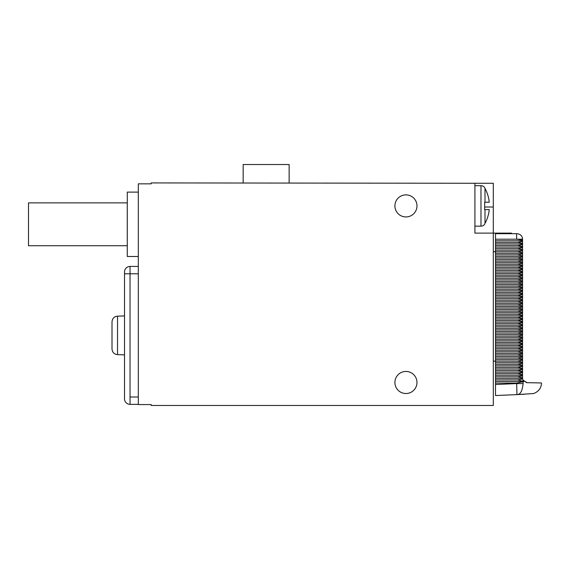 <?xml version="1.0" encoding="UTF-8"?>
<svg xmlns="http://www.w3.org/2000/svg" width="570" height="570" viewBox="0 0 570 570"><rect width="100%" height="100%" fill="white"/><g stroke="black" fill="none" stroke-linecap="round" stroke-linejoin="round"><path stroke-width="0.85" d="M522.555 377.775L522.64 378.95L517.738 379.941L523.994 381.501L495.515 381.501L495.515 233.686L517.04 233.686C520.517 234.142 522.355 235.98 522.555 239.201L522.555 377.775L517.738 376.813L522.555 375.851M518.714 394.533L516.969 394.611C535.401 393.806 535.401 393.806 516.969 394.611L495.48 395.544L516.969 394.611L495.515 395.544L495.515 381.501M520.845 394.44L524.022 394.298M495.515 383.097L516.677 383.097L516.677 383.582L523.103 383.582C547.371 382.776 547.371 382.776 523.103 383.582C521.75 396.72 516.776 394.077 516.969 394.611L516.677 383.582L495.515 384.508M516.677 383.097L523.994 381.501M495.515 379.941L517.738 379.941M495.515 378.373L522.562 378.373M495.515 376.813L517.738 376.813M495.515 375.252L522.555 375.252M495.515 373.685L517.738 373.685L522.555 374.647M495.515 372.125L522.555 372.125M517.738 373.685L522.555 372.723M495.515 370.557L517.738 370.557L522.555 371.519M495.515 368.997L522.555 368.997M517.738 370.557L522.555 369.595M495.515 367.429L517.738 367.429L522.555 368.391M495.515 365.869L522.555 365.869M517.738 367.429L522.555 366.474M495.515 364.308L517.738 364.308L522.555 365.263M495.515 362.741L522.555 362.741M517.738 364.308L522.555 363.346M493.307 361.152L517.738 361.18L522.555 362.135M495.515 359.613L522.555 359.613M517.738 361.18L522.555 360.219M495.515 358.053L517.738 358.053L522.555 359.014M495.515 356.485L522.555 356.485M517.738 358.053L522.555 357.091M495.515 354.925L517.738 354.925L522.555 355.887M495.515 353.364L522.555 353.364M517.738 354.925L522.555 353.963M495.515 351.797L517.738 351.797L522.555 352.759M495.515 350.237L522.555 350.237M517.738 351.797L522.555 350.835M495.515 348.669L517.738 348.669L522.555 349.631M495.515 347.109L522.555 347.109M517.738 348.669L522.555 347.707M495.515 345.541L517.738 345.541L522.555 346.503M495.515 343.981L522.555 343.981M517.738 345.541L522.555 344.586M495.515 342.42L517.738 342.42L522.555 343.375M495.515 340.853L522.555 340.853M517.738 342.42L522.555 341.459M495.515 339.293L517.738 339.293L522.555 340.247M495.515 337.725L522.555 337.725M517.738 339.293L522.555 338.331M495.515 336.165L517.738 336.165L522.555 337.127M495.515 334.597L522.555 334.597M517.738 336.165L522.555 335.203M495.515 333.037L517.738 333.037L522.555 333.999M495.515 331.469L522.555 331.469M517.738 333.037L522.555 332.075M495.515 329.909L517.738 329.909L522.555 330.871M495.515 328.349L522.555 328.349M517.738 329.909L522.555 328.947M495.515 326.781L517.738 326.781L522.555 327.743M495.515 325.221L522.555 325.221M517.738 326.781L522.555 325.819M495.515 323.653L517.738 323.653L522.555 324.615M495.515 322.093L522.555 322.093M517.738 323.653L522.555 322.698M495.515 320.525L517.738 320.525L522.555 321.487M495.515 318.965L522.555 318.965M517.738 320.525L522.555 319.57M495.515 317.405L517.738 317.405L522.555 318.359M495.515 315.837L522.555 315.837M517.738 317.405L522.555 316.443M495.515 314.277L517.738 314.277L522.555 315.238M495.515 312.709L522.555 312.709M517.738 314.277L522.555 313.315M495.515 311.149L517.738 311.149L522.555 312.111M495.515 309.581L522.555 309.581M517.738 311.149L522.555 310.187M495.515 308.021L517.738 308.021L522.555 308.983M495.515 306.461L522.555 306.461M517.738 308.021L522.555 307.059M495.515 304.893L517.738 304.893L522.555 305.855M495.515 303.333L522.555 303.333M517.738 304.893L522.555 303.931M495.515 301.765L517.738 301.765L522.555 302.727M495.515 300.205L522.555 300.205M517.738 301.765L522.555 300.81M495.515 298.637L517.738 298.637L522.555 299.599M495.515 297.077L522.555 297.077M517.738 298.637L522.555 297.683M495.515 295.517L517.738 295.517L522.555 296.471M495.515 293.949L522.555 293.949M517.738 295.517L522.555 294.555M495.515 292.389L517.738 292.389L522.555 293.351M495.515 290.821L522.555 290.821M517.738 292.389L522.555 291.427M495.515 289.261L517.738 289.261L522.555 290.223M495.515 287.693L522.555 287.693M517.738 289.261L522.555 288.299M495.515 286.133L517.738 286.133L522.555 287.095M495.515 284.572L522.555 284.572M517.738 286.133L522.555 285.171M495.515 283.005L517.738 283.005L522.555 283.967M495.515 281.445L522.555 281.445M517.738 283.005L522.555 282.043M495.515 279.877L517.738 279.877L522.555 280.839M495.515 278.317L522.555 278.317M517.738 279.877L522.555 278.915M495.515 276.749L517.738 276.749L522.555 277.711M495.515 275.189L522.555 275.189M517.738 276.749L522.555 275.794M495.515 273.629L517.738 273.629L522.555 274.583M495.515 272.061L522.555 272.061M517.738 273.629L522.555 272.667M495.515 270.501L517.738 270.501L522.555 271.463M495.515 268.933L522.555 268.933M517.738 270.501L522.555 269.539M495.515 267.373L517.738 267.373L522.555 268.335M495.515 265.805L522.555 265.805M517.738 267.373L522.555 266.411M495.515 264.245L517.738 264.245L522.555 265.207M495.515 262.685L522.555 262.685M517.738 264.245L522.555 263.283M495.515 261.117L517.738 261.117L522.555 262.079M495.515 259.557L522.555 259.557M517.738 261.117L522.555 260.155M495.515 257.989L517.738 257.989L522.555 258.951M495.515 256.429L522.555 256.429M517.738 257.989L522.555 257.027M495.515 254.861L517.738 254.861L522.555 255.823M495.515 253.301L522.555 253.301M517.738 254.861L522.555 253.907M495.515 251.74L517.738 251.74L522.555 252.695M495.515 250.173L522.555 250.173M517.738 251.74L522.555 250.779M495.515 248.613L517.738 248.613L522.555 249.575M495.515 247.045L522.555 247.045M517.738 248.613L522.555 247.651M495.515 245.485L517.738 245.485L522.555 246.447M495.515 243.917L522.555 243.917M517.738 245.485L522.555 244.523M495.515 242.357L517.738 242.357L522.555 243.319M495.515 240.796L522.555 240.796M517.738 242.357L522.555 241.395M516.584 233.686L516.677 239.201L495.515 239.201M517.04 233.686C520.517 234.142 522.355 235.98 522.555 239.201L516.677 239.201L522.555 240.191M493.307 251.705L495.515 251.705M474.917 183.284L474.917 233.123L493.307 233.123L493.307 183.284L151.192 182.92L151.192 183.839L138.318 183.839L138.318 404.558L151.192 404.558L151.192 405.477L493.307 405.477L493.307 233.123L511.518 233.123L511.518 233.686M416.976 382.484A11.037 11.037 0 0 0 405.94 371.448A11.037 11.037 0 0 0 394.903 382.484A11.037 11.037 0 0 0 405.94 393.521A11.037 11.037 0 0 0 416.976 382.484M416.976 205.905A11.037 11.037 0 0 0 405.94 194.876A11.037 11.037 0 0 0 394.903 205.905A11.037 11.037 0 0 0 405.94 216.942A11.037 11.037 0 0 0 416.976 205.905M138.318 256.493L127.281 256.493L127.281 192.111L138.318 192.111M138.318 404.372L130.038 404.372L130.038 266.425L138.318 266.425M130.038 404.372A5.515 5.515 0 0 1 124.524 398.857L124.524 271.94A5.515 5.515 0 0 1 130.038 266.425M138.318 273.778L124.524 273.778L124.524 315.901L117.534 316.186C114.207 316.478 112.368 318.359 112.012 321.815L112.012 348.983C112.368 352.438 114.207 354.312 117.534 354.611L117.534 316.186M124.524 354.896L117.534 354.611M243.162 182.92L243.162 164.523L289.14 164.523L289.14 182.92M484.657 187.886L484.657 187.516A4.596 4.596 0 0 0 480.98 185.678L474.917 185.678M484.657 223.932L484.657 224.302A4.596 4.596 0 0 1 480.98 226.14L474.917 226.14M484.657 202.229L484.657 209.589L484.657 202.229L489.26 202.229A36.601 36.601 0 0 0 484.999 188.421L484.999 202.229M484.999 209.589L484.999 223.39A36.601 36.601 0 0 0 489.26 209.589L484.657 209.589M526.067 382.541L527.15 382.67L523.103 380.254L522.64 378.95M527.15 382.67L541.5 382.969C541.293 388.049 538.664 391.576 533.613 393.549L516.912 394.611M127.281 245.727L28.5 245.727L28.5 202.87L127.281 202.87M493.307 207.01L484.657 207.01M138.318 397.012L130.038 397.012M124.524 273.778L130.038 273.778M480.98 185.678L480.98 226.14M523.103 383.582L523.103 381.886M523.103 381.116L523.103 380.254"/></g></svg>
